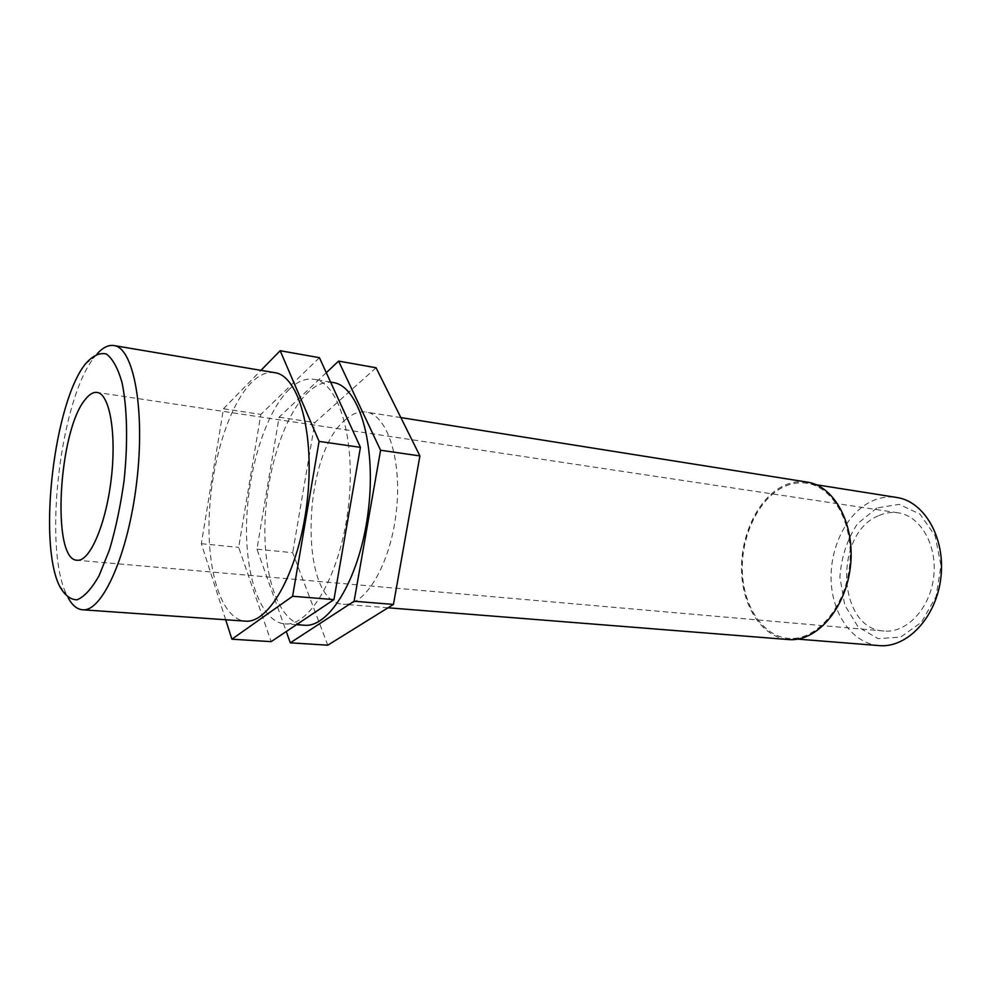 <?xml version="1.0" encoding="UTF-8"?>
<svg xmlns="http://www.w3.org/2000/svg" width="991" height="991" viewBox="0 0 991 991"><rect width="100%" height="100%" fill="white"/><g stroke="black" fill="none" stroke-linecap="round" stroke-linejoin="round"><path stroke-width="0.74" stroke-dasharray="4.96 3.72" d="M326.287 372.703L279.103 417.174L256.929 549.175L286.275 631.515M256.929 549.175L292.692 552.693L327.786 645.178M376.072 367.76L314.865 422.587L292.692 552.693M279.103 417.174L314.865 422.587M225.688 619.759L201.346 543.712L223.483 408.75L260.831 414.411L238.67 547.379L271.138 641.648M201.346 543.712L238.67 547.379M319.424 357.689L260.831 414.411M223.483 408.75L260.98 370.349M97.168 353.799L94.17 357.417C60.513 399.175 43.158 545.261 66.112 593.671L68.156 597.846M274.78 372.678C266.876 371.514 258.961 374.957 251.033 382.984C228.066 406.496 210.699 464.816 209.113 519.185C207.404 573.541 222.071 619.226 245.248 621.122M876.824 507.999L857.426 523.805C847.144 539.414 841.297 557.227 839.897 577.233L844.741 605.129L858.194 627.043L878.038 638.613L900.658 637.114L921.506 622.212L936.061 596.57L940.979 565.564L935.157 535.982L920.057 514.156L899.134 504.357L876.824 507.999M879.042 645.599C852.904 643.469 832.663 615.039 831.164 581.519C829.492 547.998 846.413 513.338 871.262 501.434C879.562 497.494 888.023 496.169 896.657 497.457M782.072 487.696C757.756 500.405 741.008 536.738 742.333 571.708C743.523 606.69 762.959 636.272 788.452 638.365C815.692 641.078 844.704 608.598 849.473 566.963C854.589 525.379 834.001 487.002 806.897 483.261C798.473 482.01 790.199 483.484 782.072 487.696M878.274 515.84C833.369 533.988 837.259 629.012 883.972 631.019C906.517 633.36 930.053 608.635 933.671 576.973C937.573 545.36 920.49 515.803 898.032 512.793C891.33 511.839 884.74 512.855 878.274 515.84M807.145 482.097C798.585 480.821 790.161 482.32 781.899 486.606C757.211 499.551 740.24 536.428 741.59 571.918C742.792 607.409 762.525 637.436 788.427 639.554M346.032 419.23C301.685 453.531 298.155 603.098 343.258 604.237C364.799 606.715 390.07 565.229 396.14 513.078C402.47 460.964 387.617 414.721 366.1 412.07C359.411 411.104 352.722 413.495 346.032 419.23M333.112 382.514C324.738 381.275 316.389 384.52 308.065 392.287C283.959 414.994 266.084 471.964 264.931 525.218C263.668 578.459 279.697 623.265 304.262 625.234M289.335 389.228C265.6 412.194 247.886 469.61 246.598 523.236C245.186 576.836 260.782 621.939 284.888 623.884C310.072 626.721 340.508 574.074 348.287 507.392C356.364 440.747 339.108 382.439 313.961 379.293C305.748 378.067 297.535 381.386 289.335 389.228M59.126 585.26L66.112 593.671M85.437 363.908L94.207 357.367M816.225 484.735L806.897 483.261M797.866 639.121L788.452 638.365M400.847 417.583L366.1 412.07M388.014 607.793L343.258 604.237M330.573 382.092L313.961 379.293M296.458 624.689L284.888 623.884M898.032 512.793L97.056 392.436M883.972 631.019L77.112 560.249"/><path stroke-width="1.49" d="M286.275 631.515L290.301 642.837L327.786 645.178L393.452 604.423L419.911 455.91L376.072 367.76L338.6 361.096L326.287 372.703M290.301 642.837L354.097 601.24L393.452 604.423M354.097 601.24L380.581 450.248L419.911 455.91M380.581 450.248L338.6 361.096M319.09 441.391L292.605 596.26L231.906 639.195L271.138 641.648L333.942 599.605L360.427 447.35L319.424 357.689L280.168 350.715L319.09 441.391L360.427 447.35M292.605 596.26L333.942 599.605M231.906 639.195L225.688 619.759M260.98 370.349L280.168 350.715M68.156 597.846C72.244 605.303 77.013 609.292 82.501 609.775C102.172 612.388 128.186 554.725 136.684 482.245C145.417 409.779 133.649 347.63 113.903 345.549C108.465 344.744 102.891 347.494 97.168 353.799M85.399 363.945L85.437 363.908C92.597 355.757 99.546 352.437 106.272 353.973C112.627 358.544 117.892 368.119 122.054 382.699C127.244 407.796 128.05 443.101 124.061 480.734C120.568 505.732 115.724 528.723 109.506 549.732L99.137 575.573C91.668 588.778 84.297 596.855 77.05 599.815C70.15 599.716 64.167 594.873 59.126 585.26C37.918 540.38 54.27 402.68 85.399 363.945M82.501 609.775L245.248 621.122C269.441 623.921 299.096 570.296 307.024 502.487C315.212 434.715 298.948 375.626 274.78 372.678L113.903 345.549M85.499 399.187C58.531 429.983 51.098 560.386 77.112 560.249C89.624 561.996 105.851 524.871 111.203 479.21C116.703 433.575 109.629 393.687 97.056 392.436C93.315 391.953 89.463 394.207 85.499 399.187M816.225 484.735L896.657 497.457C924.442 501.347 945.736 538.2 940.855 577.827C936.322 617.504 906.976 648.337 879.042 645.599L797.866 639.121M388.014 607.793L788.427 639.554C816.064 642.292 845.509 609.329 850.352 567.075C855.543 524.858 834.645 485.912 807.145 482.097L400.847 417.583M296.458 624.689L304.262 625.234C329.904 628.083 360.712 575.92 368.417 509.783C376.431 443.695 358.717 385.759 333.112 382.514L330.573 382.092"/></g></svg>
